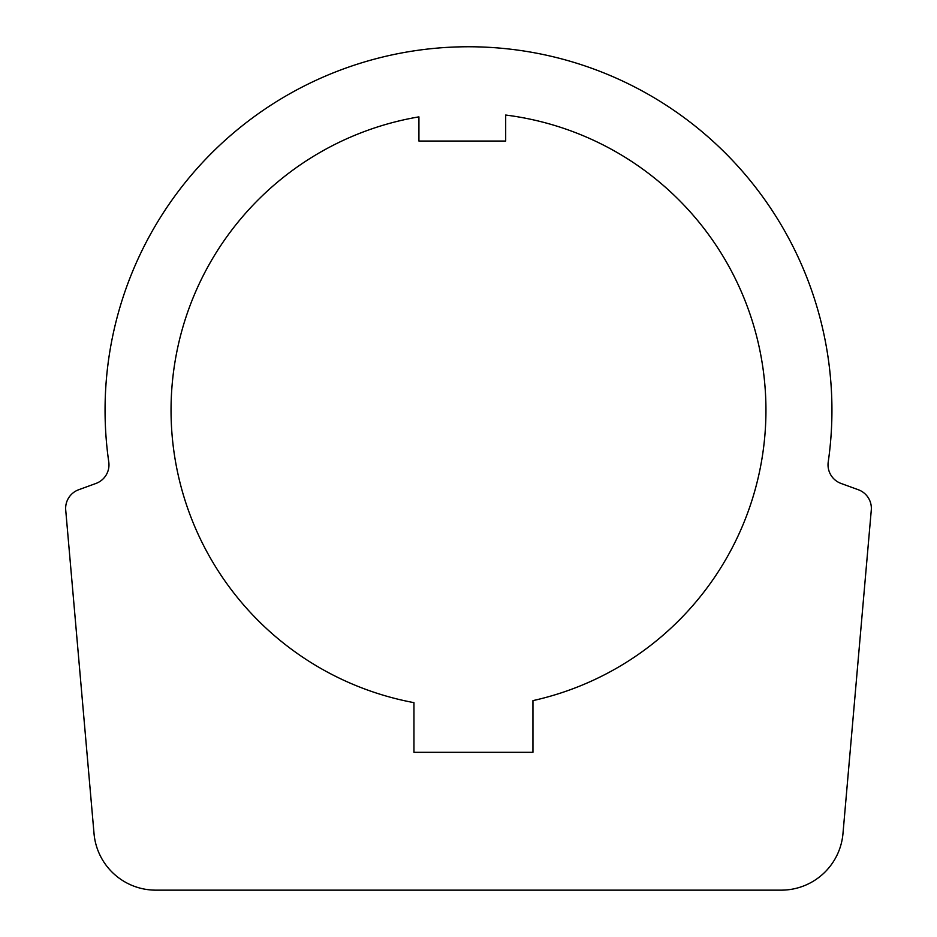 <?xml version="1.0" encoding="UTF-8"?>
<svg xmlns="http://www.w3.org/2000/svg" width="937" height="937" viewBox="0 0 937 937"><rect width="100%" height="100%" fill="white"/><g stroke="black" fill="none" stroke-linecap="round" stroke-linejoin="round"><path stroke-width="1.41" d="M532.954 752.317L413.955 752.317L413.955 702.645A297.498 297.498 0 0 1 418.921 116.867L418.921 141.042L505.687 141.042L505.687 115.04A297.498 297.498 0 0 1 532.954 700.618L532.954 752.317M78.696 489.735L95.925 483.457A19.829 19.829 0 0 0 108.774 462A363.439 363.439 0 0 1 416.696 50.469A363.439 363.439 0 0 1 828.226 462A19.829 19.829 0 0 0 841.075 483.457L858.304 489.735A19.829 19.829 0 0 1 871.281 510.103L842.972 833.579A61.983 61.983 0 0 1 781.235 890.15L155.765 890.15A61.983 61.983 0 0 1 94.028 833.579L65.719 510.103A19.829 19.829 0 0 1 78.696 489.735"/></g></svg>
